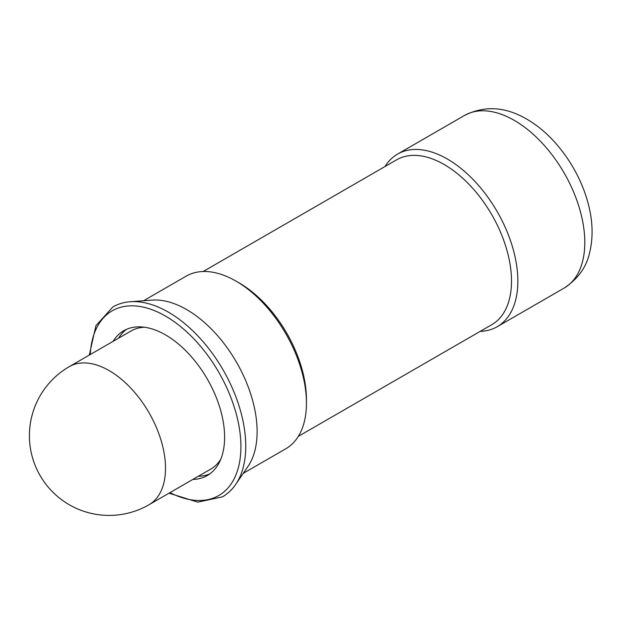 <?xml version="1.0" encoding="UTF-8"?>
<svg xmlns="http://www.w3.org/2000/svg" width="623" height="623" viewBox="0 0 623 623"><rect width="100%" height="100%" fill="white"/><g stroke="black" fill="none" stroke-linecap="round" stroke-linejoin="round"><path stroke-width="0.93" d="M235.72 484.375L247.985 466.417A99.657 57.534 -120 0 0 257.12 431.63A99.657 57.534 -120 0 0 151.957 300.091L130.269 301.734A109.43 63.18 -120 0 1 168.366 312.146A109.43 63.18 -120 0 1 245.75 446.169A109.43 63.18 -120 0 1 235.72 484.375C232.083 489.678 227.66 493.844 222.434 496.866L197.818 502.138L169.012 493.19M235.977 281.098L239.146 282.928A95.171 54.949 -120 0 1 306.446 399.491L306.446 403.151A99.657 57.534 -120 0 0 235.977 281.098A99.657 57.534 -120 0 0 186.145 276.16L143.602 300.722M298.339 436.357L491.796 324.669A95.171 54.949 -120 0 0 511.506 281.098A95.171 54.949 -120 0 0 469.96 185.319A95.171 54.949 -120 0 0 396.625 159.823L203.168 271.511M480.185 331.366A99.657 57.534 -120 0 0 497.209 326.717A99.657 57.534 -120 0 0 517.845 281.098A99.657 57.534 -120 0 0 474.344 180.802A99.657 57.534 -120 0 0 397.552 154.107A99.657 57.534 -120 0 0 385.014 166.52M198.278 476.291A83.591 48.259 -120 0 0 209.943 473.807M113.09 341.357A83.591 48.259 60 0 1 123.712 330.758A83.591 48.259 60 0 1 165.508 334.901A83.591 48.259 60 0 1 220.114 408.556A83.591 48.259 60 0 1 207.303 475.536A83.591 48.259 60 0 1 192.811 479.445M126.531 329.341A83.591 48.259 -120 0 0 118.549 338.203M243.258 473.332L285.801 448.77A99.657 57.534 -120 0 0 306.446 403.151M144.567 327.239A79.728 46.032 -120 0 0 131.11 330.953L69.27 366.651A79.728 79.728 0 0 0 69.27 504.739A79.728 79.728 0 0 0 148.998 504.739A79.728 46.032 -120 0 0 165.508 468.247A79.728 46.032 -120 0 0 109.134 370.599A79.728 46.032 -120 0 0 69.27 366.651M148.998 504.739L210.831 469.041A79.728 46.032 -120 0 0 220.776 459.244M169.962 492.637A106.634 61.568 -120 0 0 240.906 446.683A106.634 61.568 -120 0 0 165.508 316.087A106.634 61.568 -120 0 0 90.242 354.549M584.795 242.448A99.657 57.534 -120 0 0 514.325 120.395A99.657 57.534 -120 0 0 464.493 115.457C484.554 105.357 505.315 106.595 526.785 119.157C554.104 134.755 577.848 167.283 587.325 200.497C592.87 219.467 593.555 237.192 589.389 253.67C586.103 267.625 577.692 279.088 564.15 288.067A99.657 57.534 -120 0 0 584.795 242.448M89.284 355.094L95.934 325.673L112.81 306.991C118.043 303.977 123.86 302.225 130.269 301.734M397.552 154.107L464.493 115.457M497.209 326.717L564.15 288.067"/></g></svg>
